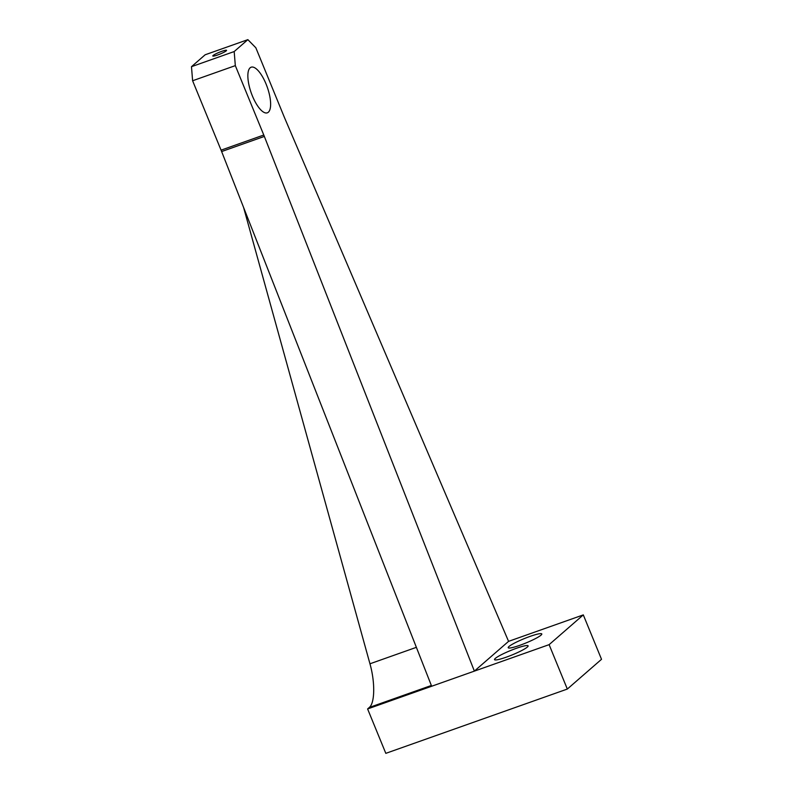 <?xml version="1.0" encoding="UTF-8"?>
<svg xmlns="http://www.w3.org/2000/svg" width="793" height="793" viewBox="0 0 793 793"><rect width="100%" height="100%" fill="white"/><g stroke="black" fill="none" stroke-linecap="round" stroke-linejoin="round"><path stroke-width="1.19" d="M530.13 636.373A18.15 2.339 157.7 0 1 541.797 633.944A18.15 2.339 157.7 0 1 525.888 642.994A18.15 2.339 157.7 0 1 508.204 647.722A18.15 2.339 157.7 0 1 530.13 636.373M516.451 648.278A18.15 2.339 157.7 0 1 528.118 645.849A18.15 2.339 157.7 0 1 512.209 654.899A18.15 2.339 157.7 0 1 494.525 659.627A18.15 2.339 157.7 0 1 516.451 648.278M234.183 51.555L191.48 66.681L205.159 54.776L247.862 39.65L255.842 47.778L284.3 117.166A36.3 12.777 70.5 0 0 284.885 118.553L508.571 641.359L474.373 671.116L264.347 136.426A36.3 12.777 70.5 0 0 263.782 135.018L235.323 65.631L234.183 51.555L247.862 39.65M250.132 67.811A24.196 8.515 -109.5 0 1 251.163 67.197A24.196 8.515 -109.5 0 1 267.271 87.171A24.196 8.515 -109.5 0 1 267.32 112.824A24.196 8.515 -109.5 0 1 251.787 94.417A24.196 8.515 -109.5 0 1 250.132 67.811M221.772 51.337A7.434 0.962 157.7 0 1 226.56 50.346A7.434 0.962 157.7 0 1 220.038 54.053A7.434 0.962 157.7 0 1 212.792 55.986A7.434 0.962 157.7 0 1 221.772 51.337M191.48 66.681L192.61 80.757L235.323 65.631M416.384 647.336L369.954 663.791C375.208 682.258 374.901 703.074 369.31 707.455L431.362 685.469M192.61 80.757L221.069 150.155A36.3 12.777 -109.5 0 1 221.634 151.552L431.66 686.252L367.605 708.942L369.31 707.455M369.954 663.791L243.57 207.379M549.113 644.65L567.322 689.058L601.52 659.3L583.301 614.892L549.113 644.65L431.66 686.252M583.301 614.892L508.571 641.359M367.605 708.942L385.814 753.35L567.322 689.058M263.782 135.018L221.069 150.155M264.347 136.426L221.634 151.552"/></g></svg>
